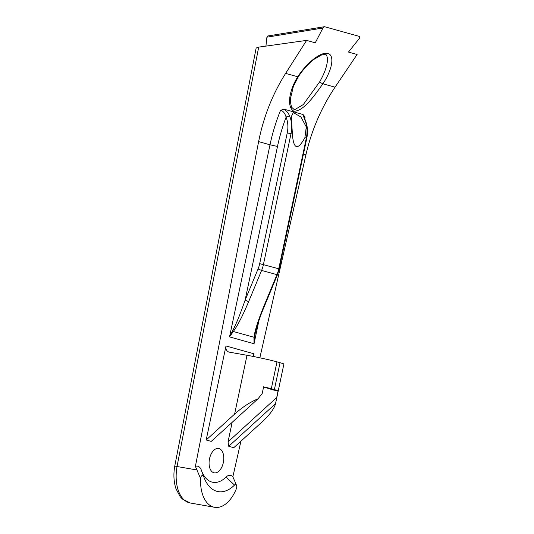 <?xml version="1.0" encoding="UTF-8"?>
<svg xmlns="http://www.w3.org/2000/svg" width="534" height="534" viewBox="0 0 534 534"><rect width="100%" height="100%" fill="white"/><g stroke="black" fill="none" stroke-linecap="round" stroke-linejoin="round"><path stroke-width="0.8" d="M276.619 397.616L228.045 441.845L228.732 446.284L233.772 447.692L262.201 421.813C269.71 414.851 274.156 408.804 275.544 403.664L278.047 390.835A22.021 1.001 11.9 0 0 274.383 389.606L271.319 388.752L276.986 361.845A22.021 1.001 -168.1 0 0 247.002 355.284L234.606 414.11L206.177 439.996L225.989 345.972A5.507 4.492 -74.4 0 0 228.939 352.06A5.507 4.492 -74.4 0 0 229.286 352.14L247.002 355.284M275.671 403.077L283.881 364.101A22.021 1.001 -168.1 0 0 280.05 362.699L276.986 361.845M271.319 388.752A22.021 1.001 11.9 0 0 263.609 386.81L262.181 393.585L258.035 398.778C250.139 402.095 242.329 407.208 234.606 414.11M278.047 390.835L271.005 389.586A18.717 0.854 -168.1 0 0 271.225 389.466A18.717 0.854 -168.1 0 0 263.529 387.17M228.732 446.284L275.544 403.664M258.035 398.778L211.224 441.398L206.177 439.996M228.045 441.845L232.15 422.347M327.442 57.986L327.469 58.313C327.629 64.601 325.026 72.444 319.659 81.842L303.305 104.564L294.474 109.804L291.531 107.174L290.429 102.014L290.463 98.63L293.346 86.515L298.326 76.749A2.75 0.601 32.9 0 1 297.765 76.783C290.316 88.13 285.703 106.426 293.874 111.219C303.666 111.452 314.853 94.985 322.903 83.798C332.415 69.553 334.778 55.242 327.909 53.46C321.188 51.451 306.97 62.451 297.765 76.783L285.617 73.398C272.52 94.158 263.522 116.899 258.623 141.623L195.397 466.362L200.564 478.531A2.75 1.589 -79.9 0 1 201.852 475.674A2.75 1.589 -79.9 0 1 203.641 476.448A2.75 1.589 -79.9 0 1 203.648 476.482A41.005 23.636 -79.9 0 0 203.814 476.942A41.005 23.636 -79.9 0 0 234.513 485.086A2.75 1.589 -79.9 0 1 236.575 485.633A2.75 1.589 -79.9 0 1 236.442 488.53A33.582 19.357 100.1 0 1 214.601 507.3A33.582 19.357 100.1 0 1 200.564 478.531M203.628 476.421L201.365 470.22A11.007 6.348 100.1 0 0 201.325 470.094A11.007 6.348 100.1 0 0 195.397 466.362M235.928 483.871L232.851 476.809A11.007 6.348 100.1 0 0 226.016 477.089A32.748 18.877 -79.9 0 1 201.652 471.008M232.851 476.809L240.941 441.171M259.858 357.8L305.915 154.82C311.556 130.309 321.268 107.761 335.045 87.189L322.903 83.798A2.75 0.554 33.6 0 1 319.659 81.842M209.528 458.739A12.389 7.142 -79.9 0 1 218.593 448.467A12.389 7.142 -79.9 0 1 223.459 461.91A12.389 7.142 -79.9 0 1 214.267 472.857A12.389 7.142 -79.9 0 1 209.528 458.739M285.617 73.398L306.603 40.39L315.254 42.8L322.963 28.002L324.525 26.7L359.883 36.566L359.516 38.201L348.455 52.072L357.106 54.481L335.045 87.189M287.239 132.933L290.99 133.754A27.528 22.455 -74.4 0 0 289.728 116.225A2.75 1.081 158.5 0 0 286.111 117.153A24.771 20.212 105.6 0 1 287.239 132.933L259.691 263.656A24.771 20.212 105.6 0 1 258.035 269.016L245.099 300.201C240.173 314.306 236.021 324.465 232.644 330.673L229.527 336.894L254.05 343.742L254.578 336.794A2.75 1.188 -173.5 0 1 253.95 337.248L254.05 343.742L258.923 320.647M254.578 336.794L255.159 333.61M255.152 333.637C257.368 324.619 260.485 315.394 264.504 305.962L263.99 305.895C258.289 319.873 254.938 330.326 253.95 337.248L233.311 331.487C237.677 325.506 242.79 315.547 248.664 301.617L261.6 270.431A27.528 22.455 -74.4 0 0 263.442 264.477L290.99 133.754L292.398 134.147L291.324 116.572L293.306 112.594L300.929 116.986L306.276 126.885L304.907 137.638C297.899 150.448 293.747 149.573 292.452 135.029L292.398 134.147M259.691 263.656L279.249 268.929L306.796 138.206C308.045 132.085 307.624 126.298 305.535 120.851A2.75 1.081 158.5 0 0 305.061 120.504A27.528 22.455 105.6 0 1 306.316 138.032L278.768 268.756A27.528 22.455 105.6 0 1 276.926 274.71L263.99 305.895M304.133 117.126L305.121 117.079L303.025 114.496L284.181 109.236C286.705 111.052 288.56 113.388 289.728 116.225M303.032 114.496L305.061 120.504M284.168 109.236L280.59 110.238C283.073 110.898 284.916 113.208 286.111 117.153A159.653 130.256 105.6 0 0 277.5 146.443L245.099 300.201L248.664 301.617M232.644 330.673A2.75 0.761 37.5 0 1 233.311 331.487L229.527 336.894L270.004 144.801L258.623 141.623M324.525 26.7L267.834 35.985L266.907 37.186L322.963 28.002M265.925 46.111L266.907 37.186M175.733 466.295L197.193 470.013M253.623 356.532A5.507 4.492 105.6 0 1 253.583 353.675L225.989 345.972M306.603 40.39L258.696 47.125L256.146 48.033L174.758 466.062M280.05 362.699L274.383 389.606M303.439 154.132L305.915 154.82M264.504 305.962L277.44 274.776L261.6 270.431L258.035 269.016M306.796 138.206L304.907 137.638M304.58 118.428A165.153 134.748 105.6 0 1 305.121 117.079M277.5 146.443L270.004 144.801A165.153 134.748 -74.4 0 1 280.59 110.238M234.513 485.086L226.016 477.089M174.751 466.089C173.33 474.305 173.737 481.848 175.973 488.723L180.172 496.673L182.408 499.063L190.237 502.981A33.582 19.357 -79.9 0 1 177.054 466.442L258.696 47.125M298.326 76.756C302.578 70.108 307.717 64.354 313.732 59.494L321.341 55.062L324.685 54.461C326.641 55.369 326.261 53.507 327.469 58.313L327.462 58.146M279.249 268.929L277.44 274.776M303.913 117.42L304.04 116.732L305.528 120.858M203.641 476.448L201.325 470.094M236.575 485.633L235.788 483.47M190.237 502.981L214.601 507.3"/></g></svg>
